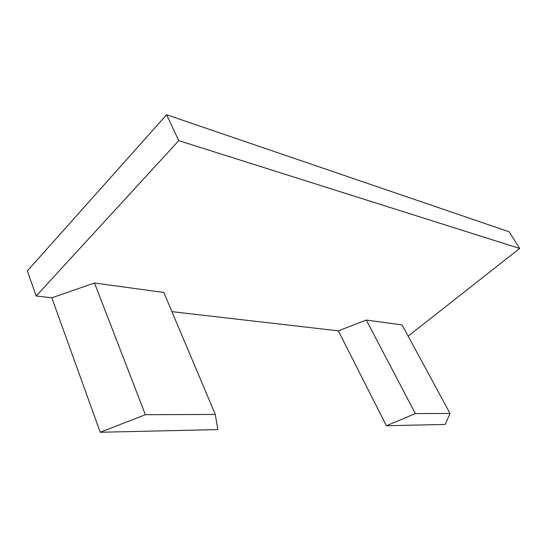 <?xml version="1.0" encoding="UTF-8"?>
<svg xmlns="http://www.w3.org/2000/svg" width="547" height="547" viewBox="0 0 547 547"><rect width="100%" height="100%" fill="white"/><g stroke="black" fill="none" stroke-linecap="round" stroke-linejoin="round"><path stroke-width="0.82" d="M450.037 413.45L445.217 424.417L386.394 425.751L415.33 413.594L450.037 413.45L402.052 324.925L366.292 320.05L415.33 413.594M386.394 425.751L338.333 330.846L366.292 320.05M178.76 140.654L519.65 248.454L509.134 231.778L166.609 114.74L178.76 140.654L36.184 296.002L27.35 270.915L166.609 114.74M408.144 336.166L519.65 248.454M215.279 414.421L145.379 414.715L100.231 432.26L217.843 429.586L215.279 414.421L163.806 292.454L94.494 283.004L51.815 297.807L36.184 296.002M338.333 330.846L171.908 311.653M51.815 297.807L100.231 432.26M94.494 283.004L145.379 414.715"/></g></svg>
